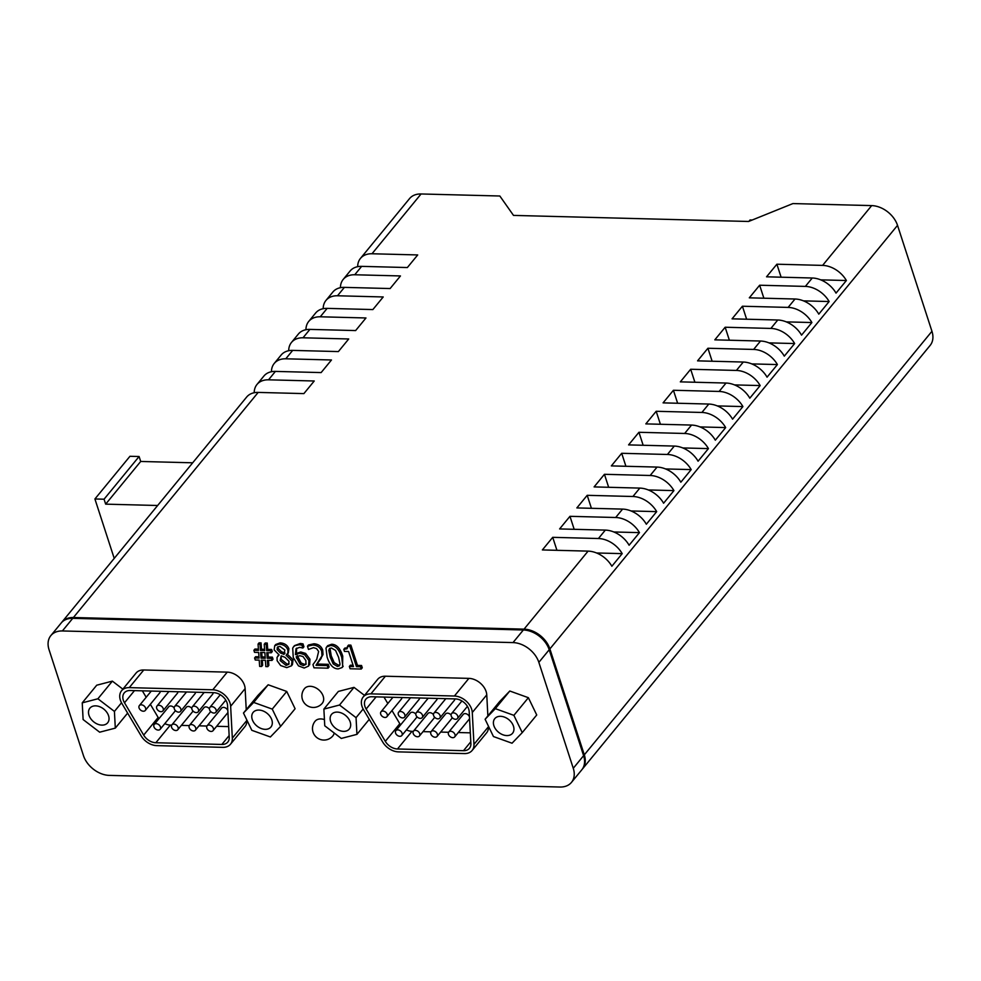 <?xml version="1.0" encoding="UTF-8"?>
<svg xmlns="http://www.w3.org/2000/svg" width="981" height="981" viewBox="0 0 981 981"><rect width="100%" height="100%" fill="white"/><g stroke="black" fill="none" stroke-linecap="round" stroke-linejoin="round"><path stroke-width="1.47" d="M114.225 558.397L94.912 498.973L104.06 499.206L105.666 504.148L157.647 505.497M192.681 462.799L140.7 461.462L139.094 456.521L129.958 456.288L94.912 498.973M105.666 504.148L140.7 461.462M104.06 499.206L139.094 456.521M327.102 657.037C329.579 664.885 333.282 668.834 338.224 668.919L342.136 667.534L342.81 666.234L341.719 657.405C339.254 649.594 335.551 645.633 330.622 645.523L326.673 646.92L325.999 648.196L327.102 657.037M340.015 664.149L339.303 665.891L337.415 666.43L333.197 663.916L330.217 657.123L328.794 650.293L329.518 648.551L331.431 648.012L335.539 650.428L338.604 657.319L340.015 664.149M329.972 648.257L331.259 655.86L334.227 662.653L338.445 665.167L339.88 664.922M326.673 646.92L327.715 645.657L331.652 644.259C336.593 644.382 340.284 648.331 342.749 656.142L342.577 666.835M287.862 650.035C286.477 646.442 283.57 644.48 279.131 644.137L274.729 645.706L274.153 649.876L279.094 654.928L277.034 657.393L277.132 660.716L280.652 665.559L286.759 667.632L291.443 665.817L292.007 661.047L286.096 655.247L287.924 652.99L287.862 650.035L288.892 648.772L288.291 653.027L287.249 654.29M274.692 645.756L275.722 644.492L280.161 642.874C284.6 643.217 287.507 645.191 288.892 648.772M277.709 656.154L278.825 654.793M285.005 657.331L288.954 661.255L288.794 664.333L286.072 665.388L280.149 660.581L281.204 655.835L285.005 657.331M279.83 646.356L284.87 649.986L284.049 654.425L280.37 652.941L277.12 649.606L277.341 647.239L279.83 646.356M278.015 646.7L278.15 648.355L281.412 651.678L280.37 652.941M287.163 654.069L293.037 659.784L292.424 664.615L291.394 665.878M281.216 655.848L281.191 659.318L287.102 664.125L289.101 663.72M281.412 651.678L285.091 653.174M267.237 658.288L266.783 652.672L271.283 652.782L270.621 650.746L266.66 650.636L266.194 644.309L264.22 644.259L264.674 650.587L260.492 650.477L260.026 644.149L258.052 644.1L258.506 650.428L253.871 650.305L254.533 652.353L258.628 652.451L259.082 658.079L254.582 657.969L255.244 660.005L259.205 660.103L259.658 666.418L261.645 666.467L261.191 660.164L265.373 660.262L265.826 666.577L267.813 666.626L267.359 660.323L271.982 660.434L271.32 658.398L267.237 658.288L268.267 657.037L272.362 657.135L271.32 658.398M264.845 652.586L265.275 658.276L261.044 658.165L260.603 652.475L264.845 652.586M261.731 652.5L262.074 656.902L265.177 656.988M262.074 656.902L261.044 658.165M258.408 649.14L254.913 649.054L253.871 650.305M260.026 644.149L261.069 642.886L259.082 642.837L258.052 644.1M261.069 642.886L261.522 649.226L260.492 650.477M261.522 649.226L264.576 649.299M266.194 644.309L267.237 643.046L265.25 642.996L264.22 644.259M267.237 643.046L267.69 649.385L266.66 650.636M267.69 649.385L271.651 649.483L270.621 650.746M271.651 649.483L272.313 651.519L271.283 652.782M267.923 652.696L268.267 657.037M272.362 657.135L273.025 659.183L271.982 660.434M268.487 660.348L268.843 665.376L267.813 666.626M262.319 660.188L262.675 665.216L261.645 666.467M258.984 656.792L255.612 656.706L254.582 657.969M302.773 648.012L301.964 645.13L299.266 644.75L295.048 645.584L293.478 646.859L292.706 648.171L293.258 657.503L298.482 665.866L304.171 668.036L308.598 666.062L308.917 660.471L304.576 654.67L299.708 653.223L295.465 654.67L296.004 648.711L299.708 647.337L302.773 648.012M293.478 646.859L294.521 645.608L300.309 643.487L303.006 643.867L303.938 646.761L302.908 648.024M303.006 643.867L301.964 645.13M303.019 656.559L305.851 660.52L305.974 664.37L303.399 665.584L300.125 664.235L296.164 656.841L299.843 655.7L303.019 656.559M296.593 648.159L296.495 653.407L300.75 651.973L305.606 653.407L309.947 659.207L309.64 664.799M296.495 653.407L295.465 654.67M297.194 655.578L301.167 662.972L304.429 664.321L306.146 663.965M301.167 662.972L300.125 664.235M312.951 664.64L313.994 667.828L328.083 668.184L327.237 665.584L316.017 665.29L321.964 655.86L321.694 651.396C320.272 647.435 317.329 645.326 312.865 645.044L307.458 646.246L308.5 649.447L313.491 647.644L316.581 648.625L318.629 651.482L316.716 659.367L312.951 664.64M307.458 646.246L308.488 644.983L313.908 643.781C318.359 644.063 321.302 646.172 322.724 650.133L323.007 654.597L321.964 655.86M323.007 654.597L320.162 659.624M321.192 658.361L316.017 665.29M317.047 664.039L328.267 664.321L327.237 665.584M328.267 664.321L329.113 666.933L328.083 668.184M347.495 646.332L347.029 648.784L343.779 649.348L344.454 651.409L348.598 651.507L353.491 666.565L349.346 666.467L350.094 668.76L361.241 669.042L360.493 666.749L356.434 666.651L349.861 646.393L347.495 646.332L348.525 645.081L350.891 645.142L357.476 665.388L361.535 665.486L362.271 667.779L361.241 669.042M343.779 649.348L344.822 648.085L347.617 647.754M349.346 666.467L350.376 665.204L353.074 665.265M361.535 665.486L360.493 666.749M357.476 665.388L356.434 666.651M350.891 645.142L349.861 646.393M49.05 649.716A23.029 16.248 39.4 0 1 50.84 635.614A23.029 16.248 39.4 0 1 62.379 630.955L513.002 642.592A23.029 16.248 39.4 0 1 538.851 662.359L573.272 768.282A23.029 16.248 39.4 0 1 571.469 782.384A23.029 16.248 39.4 0 1 559.93 787.032L109.32 775.395A23.029 16.248 39.4 0 1 83.471 755.64L49.05 649.716M304.49 688.637A11.514 8.13 39.4 0 1 318.543 689.655A11.514 8.13 39.4 0 1 322.295 703.242A11.514 11.514 0 0 1 302.921 700.728A11.514 11.514 0 0 1 304.49 688.637M334.165 732.991A11.514 8.13 39.4 0 1 332.89 735.86A11.514 11.514 0 0 1 313.515 733.334A11.514 11.514 0 0 1 315.085 721.256A11.514 8.13 39.4 0 1 324.429 719.6M363.203 696.976A15.353 10.84 39.4 0 1 370.904 693.874L454.411 696.02A15.353 10.84 39.4 0 1 472.278 712.513L473.958 744.383A15.353 10.84 39.4 0 1 472.119 750.477A15.353 10.84 39.4 0 1 464.43 753.58L398.421 751.875A15.353 10.84 39.4 0 1 382.713 742.028L363.534 709.704A15.353 10.84 39.4 0 1 363.203 696.976L377.697 679.318A15.353 10.84 39.4 0 1 385.386 676.216L468.893 678.374A15.353 10.84 39.4 0 1 486.76 694.867L487.864 715.897M488.403 726.099L488.44 726.737A15.353 10.84 39.4 0 1 486.613 732.832L472.119 750.477M121.57 690.734A15.353 10.84 39.4 0 1 129.259 687.632L212.779 689.79A15.353 10.84 39.4 0 1 230.645 706.271L232.325 738.141A15.353 10.84 39.4 0 1 230.486 744.236A15.353 10.84 39.4 0 1 222.797 747.338L156.788 745.634A15.353 10.84 39.4 0 1 141.08 735.787L121.902 703.463A15.353 10.84 39.4 0 1 121.57 690.734L136.052 673.076A15.353 10.84 39.4 0 1 143.753 669.986L227.261 672.132A15.353 10.84 39.4 0 1 245.127 688.625L246.231 709.655M246.771 719.858L246.807 720.495A15.353 10.84 39.4 0 1 244.968 726.59L230.486 744.236M363.154 709.018L356.054 717.663L356.937 734.364L341.29 738.435L324.76 725.793L323.877 709.091L338.359 691.433L354.006 687.374L364.503 695.394M82.232 702.85L97.892 698.779L114.421 711.421L115.304 728.123L99.657 732.194L83.115 719.551L82.232 702.85L96.727 685.204L112.374 681.133L122.87 689.153M243.472 713.028L257.954 695.382L268.169 684.775L286.746 691.458L295.097 708.736L280.615 726.381L270.388 736.976L251.823 730.305L243.472 713.028L253.687 702.421L272.252 709.104L280.615 726.381M485.105 719.269L499.587 701.623L509.801 691.016L528.379 697.699L536.73 714.977L522.248 732.623L512.033 743.218L493.455 736.547L485.105 719.269L495.319 708.662L513.885 715.345L522.248 732.623M455.527 719.294A3.838 2.71 39.4 0 1 451.824 717.16A3.838 2.71 39.4 0 1 451.53 713.641A3.838 2.71 39.4 0 1 456.214 713.984A3.838 2.71 39.4 0 1 457.453 718.509A3.838 2.71 39.4 0 1 455.527 719.294M452.768 737.675A3.838 2.71 39.4 0 1 449.053 735.542A3.838 2.71 39.4 0 1 448.758 732.034A3.838 2.71 39.4 0 1 453.443 732.378A3.838 2.71 39.4 0 1 454.694 736.903A3.838 2.71 39.4 0 1 452.768 737.675M448.758 732.034L463.24 714.389A3.838 2.71 39.4 0 1 466.564 713.923A3.838 2.71 39.4 0 1 469.47 716.89M469.556 718.509A3.838 2.71 39.4 0 1 469.176 719.257L454.694 736.903M417.501 736.768A3.838 2.71 39.4 0 1 413.786 734.634A3.838 2.71 39.4 0 1 413.492 731.127A3.838 2.71 39.4 0 1 418.176 731.47A3.838 2.71 39.4 0 1 419.427 735.995A3.838 2.71 39.4 0 1 417.501 736.768M413.492 731.127L427.974 713.481A3.838 2.71 39.4 0 1 433.43 714.585M434.375 716.939A3.838 2.71 39.4 0 1 433.909 718.35L419.427 735.995M420.273 718.374A3.838 2.71 39.4 0 1 416.557 716.24A3.838 2.71 39.4 0 1 416.263 712.733A3.838 2.71 39.4 0 1 420.947 713.077A3.838 2.71 39.4 0 1 422.186 717.602A3.838 2.71 39.4 0 1 420.273 718.374M437.134 698.447A3.838 2.71 39.4 0 1 436.68 699.956L422.186 717.602M437.906 718.84A3.838 2.71 39.4 0 1 434.191 716.706A3.838 2.71 39.4 0 1 433.896 713.187A3.838 2.71 39.4 0 1 438.581 713.53A3.838 2.71 39.4 0 1 439.819 718.055A3.838 2.71 39.4 0 1 437.906 718.84M454.767 698.901A3.838 2.71 39.4 0 1 454.313 700.409L439.819 718.055M435.135 737.222A3.838 2.71 39.4 0 1 431.419 735.088A3.838 2.71 39.4 0 1 431.125 731.581A3.838 2.71 39.4 0 1 435.809 731.924A3.838 2.71 39.4 0 1 437.06 736.449A3.838 2.71 39.4 0 1 435.135 737.222M431.125 731.581L445.607 713.935A3.838 2.71 39.4 0 1 451.064 715.051M452.008 717.393A3.838 2.71 39.4 0 1 451.542 718.803L437.06 736.449M385.006 717.467A3.838 2.71 39.4 0 1 381.29 715.333A3.838 2.71 39.4 0 1 380.996 711.826A3.838 2.71 39.4 0 1 385.68 712.169A3.838 2.71 39.4 0 1 386.919 716.694A3.838 2.71 39.4 0 1 385.006 717.467M401.867 697.528A3.838 2.71 39.4 0 1 401.413 699.048L386.919 716.694M399.868 736.314A3.838 2.71 39.4 0 1 396.152 734.18A3.838 2.71 39.4 0 1 395.858 730.673A3.838 2.71 39.4 0 1 400.542 731.004A3.838 2.71 39.4 0 1 401.793 735.542A3.838 2.71 39.4 0 1 399.868 736.314M395.858 730.673L410.34 713.015A3.838 2.71 39.4 0 1 415.797 714.131M416.741 716.486A3.838 2.71 39.4 0 1 416.275 717.884L401.793 735.542M402.639 717.92A3.838 2.71 39.4 0 1 398.924 715.787A3.838 2.71 39.4 0 1 398.629 712.28A3.838 2.71 39.4 0 1 403.314 712.623A3.838 2.71 39.4 0 1 404.552 717.148A3.838 2.71 39.4 0 1 402.639 717.92M419.5 697.994A3.838 2.71 39.4 0 1 419.046 699.502L404.552 717.148M385.312 741.354L366.134 709.03A11.895 8.4 39.4 0 1 365.876 699.159A11.895 8.4 39.4 0 1 371.836 696.755L455.343 698.913A11.895 8.4 39.4 0 1 469.2 711.691L470.88 743.561A11.895 8.4 39.4 0 1 469.458 748.282A11.895 8.4 39.4 0 1 463.498 750.686L397.489 748.981A11.895 8.4 39.4 0 1 385.312 741.354L399.794 723.708A11.895 8.4 -140.6 0 0 400.591 724.91M383.988 697.074L387.814 703.512M391.983 710.538L399.794 723.708M406.453 729.864A11.895 8.4 -140.6 0 0 411.971 731.336L413.32 731.372M423.007 731.618L430.953 731.826M440.641 732.071L448.587 732.28M458.274 732.525L470.304 732.844M229.235 737.32A11.895 8.4 39.4 0 1 227.825 742.041A11.895 8.4 39.4 0 1 221.853 744.444L155.844 742.74A11.895 8.4 39.4 0 1 143.68 735.112L124.501 702.788A11.895 8.4 39.4 0 1 124.244 692.917A11.895 8.4 39.4 0 1 130.203 690.514L213.711 692.672A11.895 8.4 39.4 0 1 227.555 705.449L229.235 737.32M164.82 723.622A11.895 8.4 -140.6 0 0 170.338 725.094L171.687 725.131M181.375 725.376L189.321 725.584M199.008 725.83L206.954 726.038M216.642 726.296L228.671 726.602M150.338 704.297L158.162 717.467A11.895 8.4 -140.6 0 0 158.947 718.668M142.355 690.832L146.181 697.27M343.534 731.36A11.514 8.13 39.4 0 1 332.4 724.959A11.514 8.13 39.4 0 1 331.504 714.426A11.514 8.13 39.4 0 1 345.557 715.443A11.514 8.13 39.4 0 1 349.31 729.03A11.514 8.13 39.4 0 1 343.534 731.36M369.261 719.355L356.937 734.364M323.877 709.091L339.524 705.02L356.054 717.663M354.006 687.374L339.524 705.02M101.901 725.118A11.514 8.13 39.4 0 1 90.755 718.717A11.514 8.13 39.4 0 1 89.872 708.184A11.514 8.13 39.4 0 1 103.925 709.202A11.514 8.13 39.4 0 1 107.665 722.789A11.514 8.13 39.4 0 1 101.901 725.118M112.374 681.133L97.892 698.779M121.509 702.788L114.421 711.421M127.628 713.113L115.304 728.123M265.164 729.337A11.514 8.13 39.4 0 1 254.03 722.936A11.514 8.13 39.4 0 1 253.135 712.402A11.514 8.13 39.4 0 1 267.2 713.42A11.514 8.13 39.4 0 1 270.94 727.007A11.514 8.13 39.4 0 1 265.164 729.337M268.169 684.775L253.687 702.421M286.746 691.458L272.252 709.104M506.797 735.578A11.514 8.13 39.4 0 1 495.663 729.177A11.514 8.13 39.4 0 1 494.78 718.644A11.514 8.13 39.4 0 1 508.832 719.662A11.514 8.13 39.4 0 1 512.572 733.248A11.514 8.13 39.4 0 1 506.797 735.578M509.801 691.016L495.319 708.662M528.379 697.699L513.885 715.345M178.628 712.145A3.838 2.71 39.4 0 1 174.912 710.011A3.838 2.71 39.4 0 1 174.618 706.492A3.838 2.71 39.4 0 1 179.302 706.835A3.838 2.71 39.4 0 1 180.553 711.36A3.838 2.71 39.4 0 1 178.628 712.145M195.501 692.206A3.838 2.71 39.4 0 1 195.035 693.714L180.553 711.36M160.994 711.679A3.838 2.71 39.4 0 1 157.291 709.545A3.838 2.71 39.4 0 1 156.985 706.038A3.838 2.71 39.4 0 1 161.669 706.381A3.838 2.71 39.4 0 1 162.92 710.906A3.838 2.71 39.4 0 1 160.994 711.679M177.868 691.752A3.838 2.71 39.4 0 1 177.402 693.26L162.92 710.906M143.361 711.225A3.838 2.71 39.4 0 1 139.658 709.091A3.838 2.71 39.4 0 1 139.363 705.584A3.838 2.71 39.4 0 1 144.048 705.928A3.838 2.71 39.4 0 1 145.286 710.452A3.838 2.71 39.4 0 1 143.361 711.225M160.234 691.298A3.838 2.71 39.4 0 1 159.78 692.807L145.286 710.452M196.261 712.598A3.838 2.71 39.4 0 1 192.546 710.465A3.838 2.71 39.4 0 1 192.251 706.945A3.838 2.71 39.4 0 1 196.936 707.289A3.838 2.71 39.4 0 1 198.187 711.814A3.838 2.71 39.4 0 1 196.261 712.598M213.135 692.66A3.838 2.71 39.4 0 1 212.669 694.168L198.187 711.814M213.895 713.052A3.838 2.71 39.4 0 1 210.179 710.918A3.838 2.71 39.4 0 1 209.885 707.399A3.838 2.71 39.4 0 1 214.569 707.742A3.838 2.71 39.4 0 1 215.82 712.28A3.838 2.71 39.4 0 1 213.895 713.052M158.235 730.072A3.838 2.71 39.4 0 1 154.52 727.939A3.838 2.71 39.4 0 1 154.225 724.432A3.838 2.71 39.4 0 1 158.91 724.775A3.838 2.71 39.4 0 1 160.161 729.3A3.838 2.71 39.4 0 1 158.235 730.072M154.225 724.432L168.707 706.786A3.838 2.71 39.4 0 1 174.164 707.89M175.096 710.244A3.838 2.71 39.4 0 1 174.643 711.654L160.161 729.3M175.869 730.526A3.838 2.71 39.4 0 1 172.153 728.393A3.838 2.71 39.4 0 1 171.859 724.885A3.838 2.71 39.4 0 1 176.543 725.229A3.838 2.71 39.4 0 1 177.782 729.754A3.838 2.71 39.4 0 1 175.869 730.526M171.859 724.885L186.341 707.24A3.838 2.71 39.4 0 1 191.798 708.356M192.73 710.698A3.838 2.71 39.4 0 1 192.276 712.108L177.782 729.754M193.502 730.98A3.838 2.71 39.4 0 1 189.787 728.846A3.838 2.71 39.4 0 1 189.492 725.339A3.838 2.71 39.4 0 1 194.177 725.682A3.838 2.71 39.4 0 1 195.415 730.207A3.838 2.71 39.4 0 1 193.502 730.98M189.492 725.339L203.974 707.693A3.838 2.71 39.4 0 1 209.431 708.809M210.363 711.164A3.838 2.71 39.4 0 1 209.909 712.562L195.415 730.207M211.136 731.434A3.838 2.71 39.4 0 1 207.42 729.3A3.838 2.71 39.4 0 1 207.126 725.793A3.838 2.71 39.4 0 1 211.81 726.136A3.838 2.71 39.4 0 1 213.049 730.661A3.838 2.71 39.4 0 1 211.136 731.434M207.126 725.793L221.608 708.147A3.838 2.71 39.4 0 1 224.931 707.681A3.838 2.71 39.4 0 1 227.837 710.649M227.923 712.267A3.838 2.71 39.4 0 1 227.543 713.015L213.049 730.661M846.382 280.517L836.033 293.123A23.029 16.248 -140.6 0 0 812.256 278.003L766.541 276.814L776.891 264.208L822.605 265.397A23.029 16.248 39.4 0 1 846.382 280.517L820.741 279.855M776.891 264.208L781.109 277.194M357.685 266.685A23.029 16.248 39.4 0 1 360.456 258.408A23.029 16.248 39.4 0 1 371.995 253.76L417.71 254.937L407.36 267.543L361.646 266.366A23.029 16.248 -140.6 0 0 350.107 271.014L343.203 279.413A23.029 16.248 39.4 0 1 354.742 274.766L400.456 275.943L390.119 288.549L344.405 287.372A23.029 16.248 -140.6 0 0 332.866 292.019L325.962 300.431A23.029 16.248 39.4 0 1 337.501 295.772L383.215 296.961L372.866 309.567L327.151 308.377A23.029 16.248 -140.6 0 0 315.612 313.037L308.721 321.437A23.029 16.248 39.4 0 1 320.26 316.789L365.974 317.967L355.625 330.572L309.91 329.395A23.029 16.248 -140.6 0 0 298.371 334.043L291.48 342.443A23.029 16.248 39.4 0 1 303.006 337.795L348.721 338.972L338.384 351.578L292.669 350.401A23.029 16.248 -140.6 0 0 281.13 355.048L274.226 363.46A23.029 16.248 39.4 0 1 285.765 358.801L331.48 359.978L321.13 372.584L275.416 371.407A23.029 16.248 -140.6 0 0 263.877 376.066L256.985 384.466A23.029 16.248 39.4 0 1 268.524 379.819L314.239 380.996L303.889 393.602L258.175 392.412A23.029 16.248 -140.6 0 0 246.636 397.072L61.877 622.162A23.029 16.248 39.4 0 1 73.416 617.515L524.038 629.152A23.029 16.248 39.4 0 1 549.887 648.919L584.308 754.843A23.029 16.248 39.4 0 1 582.506 768.932A23.029 16.248 39.4 0 1 582.15 769.349M829.141 301.535L818.792 314.141A23.029 16.248 -140.6 0 0 795.015 299.009L749.3 297.832L759.65 285.226L805.364 286.403A23.029 16.248 39.4 0 1 829.141 301.535L803.5 300.873M759.65 285.226L763.868 298.199M811.888 322.541L801.551 335.146A23.029 16.248 -140.6 0 0 777.774 320.014L732.059 318.837L742.409 306.231L788.123 307.409A23.029 16.248 39.4 0 1 811.888 322.541L786.259 321.878M742.409 306.231L746.627 319.217M794.647 343.546L784.297 356.152A23.029 16.248 -140.6 0 0 760.533 341.032L714.818 339.843L725.155 327.237L770.87 328.427A23.029 16.248 39.4 0 1 794.647 343.546L769.006 342.884M725.155 327.237L729.374 340.223M777.406 364.564L767.056 377.17A23.029 16.248 -140.6 0 0 743.279 362.038L697.565 360.861L707.914 348.255L753.629 349.432A23.029 16.248 39.4 0 1 777.406 364.564L751.765 363.902M707.914 348.255L712.132 361.229M760.165 385.57L749.815 398.176A23.029 16.248 -140.6 0 0 726.038 383.044L680.323 381.867L690.673 369.261L736.388 370.438A23.029 16.248 39.4 0 1 760.165 385.57L734.524 384.908M690.673 369.261L694.891 382.247M742.911 406.575L732.574 419.181A23.029 16.248 -140.6 0 0 708.797 404.049L663.082 402.872L673.42 390.266L719.134 391.444A23.029 16.248 39.4 0 1 742.911 406.575L717.283 405.913M673.42 390.266L677.638 403.252M725.67 427.581L715.321 440.187A23.029 16.248 -140.6 0 0 691.544 425.067L645.829 423.89L656.179 411.284L701.893 412.461A23.029 16.248 39.4 0 1 725.67 427.581L700.029 426.919M656.179 411.284L660.397 424.258M708.429 448.599L698.08 461.205A23.029 16.248 -140.6 0 0 674.303 446.073L628.588 444.896L638.938 432.29L684.652 433.467A23.029 16.248 39.4 0 1 708.429 448.599L682.788 447.937M638.938 432.29L643.156 445.264M691.188 469.605L680.839 482.211A23.029 16.248 -140.6 0 0 657.062 467.079L611.347 465.901L621.696 453.296L667.411 454.473A23.029 16.248 39.4 0 1 691.188 469.605L665.547 468.943M621.696 453.296L625.915 466.282M673.935 490.61L663.597 503.216A23.029 16.248 -140.6 0 0 639.82 488.097L594.106 486.907L604.443 474.301L650.158 475.491A23.029 16.248 39.4 0 1 673.935 490.61L648.294 489.948M604.443 474.301L608.661 487.287M656.694 511.628L646.344 524.234A23.029 16.248 -140.6 0 0 622.567 509.102L576.853 507.925L587.202 495.319L632.917 496.496A23.029 16.248 39.4 0 1 656.694 511.628L631.053 510.966M587.202 495.319L591.42 508.293M639.453 532.634L629.103 545.24A23.029 16.248 -140.6 0 0 605.326 530.108L559.611 528.931L569.961 516.325L615.676 517.502A23.029 16.248 39.4 0 1 639.453 532.634L613.812 531.972M569.961 516.325L574.179 529.311M622.199 553.64L611.862 566.245A23.029 16.248 -140.6 0 0 588.085 551.126L542.37 549.936L552.72 537.33L598.435 538.52A23.029 16.248 39.4 0 1 622.199 553.64L596.571 552.977M552.72 537.33L556.938 550.316M340.432 287.691A23.029 16.248 39.4 0 1 343.203 279.413M323.19 308.696A23.029 16.248 39.4 0 1 325.962 300.431M305.949 329.714A23.029 16.248 39.4 0 1 308.721 321.437M288.708 350.72A23.029 16.248 39.4 0 1 291.48 342.443M271.455 371.725A23.029 16.248 39.4 0 1 274.226 363.46M254.214 392.743A23.029 16.248 39.4 0 1 256.985 384.466M582.506 768.932L930.16 345.386A23.029 16.248 -140.6 0 0 931.95 331.284L897.529 225.36A23.029 16.248 -140.6 0 0 871.68 205.605L792.918 203.57L748.613 221.473L513.504 215.403L499.832 196.004L421.07 193.968A23.029 16.248 -140.6 0 0 409.531 198.616L360.456 258.408M748.908 221.35L750.048 219.965L752.206 220.026M571.469 782.384L581.819 769.778A23.029 16.248 -140.6 0 0 583.609 755.677L549.201 649.753A23.029 16.248 -140.6 0 0 523.351 629.986L72.729 618.349A23.029 16.248 -140.6 0 0 61.19 623.009L50.84 635.614M329.824 649.03L328.794 650.293M331.259 655.86L330.217 657.123M334.227 662.653L333.197 663.916M338.445 665.167L337.415 666.43M342.749 656.142L341.719 657.405M331.652 644.259L330.622 645.523M280.161 642.874L279.131 644.137M278.15 648.355L277.12 649.606M293.037 659.784L292.007 661.047M287.102 664.125L286.072 665.388M281.191 659.318L280.149 660.581M300.309 643.487L299.266 644.75M309.947 659.207L308.917 660.471M305.606 653.407L304.576 654.67M300.75 651.973L299.708 653.223M304.429 664.321L303.399 665.584M297.611 657L296.569 658.251M313.908 643.781L312.865 645.044M322.724 650.133L321.694 651.396M376.115 696.866L366.134 709.03M470.782 741.808L463.498 750.686M411.971 731.336L397.489 748.981M385.386 676.216L370.904 693.874M468.893 678.374L454.411 696.02M486.76 694.867L472.278 712.513M488.44 726.737L473.958 744.383M229.149 735.566L221.853 744.444M170.338 725.094L155.844 742.74M158.162 717.467L143.68 735.112M134.483 690.624L124.501 702.788M245.127 688.625L230.645 706.271M227.261 672.132L212.779 689.79M246.807 720.495L232.325 738.141M143.753 669.986L129.259 687.632M871.68 205.605L822.605 265.397M421.07 193.968L371.995 253.76M361.646 266.366L354.742 274.766M344.405 287.372L337.501 295.772M327.151 308.377L320.26 316.789M309.91 329.395L303.006 337.795M292.669 350.401L285.765 358.801M275.416 371.407L268.524 379.819M258.175 392.412L73.416 617.515M588.085 551.126L524.038 629.152M605.326 530.108L598.435 538.52M622.567 509.102L615.676 517.502M639.82 488.097L632.917 496.496M657.062 467.079L650.158 475.491M674.303 446.073L667.411 454.473M691.544 425.067L684.652 433.467M708.797 404.049L701.893 412.461M726.038 383.044L719.134 391.444M743.279 362.038L736.388 370.438M760.533 341.032L753.629 349.432M777.774 320.014L770.87 328.427M795.015 299.009L788.123 307.409M812.256 278.003L805.364 286.403M931.95 331.284L584.308 754.843M583.609 755.677L573.272 768.282M549.201 649.753L538.851 662.359M523.351 629.986L513.002 642.592M72.729 618.349L62.379 630.955M897.529 225.36L549.887 648.919M342.136 667.534L343.166 666.271M461.928 700.974L451.53 713.641M467.422 706.369L457.453 718.509M428.182 698.214L416.263 712.733M445.815 698.668L433.896 713.187M392.915 697.307L380.996 711.826M410.549 697.761L398.629 712.28M186.537 691.973L174.618 706.492M168.904 691.519L156.985 706.038M151.282 691.065L139.363 705.584M204.171 692.427L192.251 706.945M220.284 694.732L209.885 707.399M225.789 700.14L215.82 712.28"/></g></svg>

